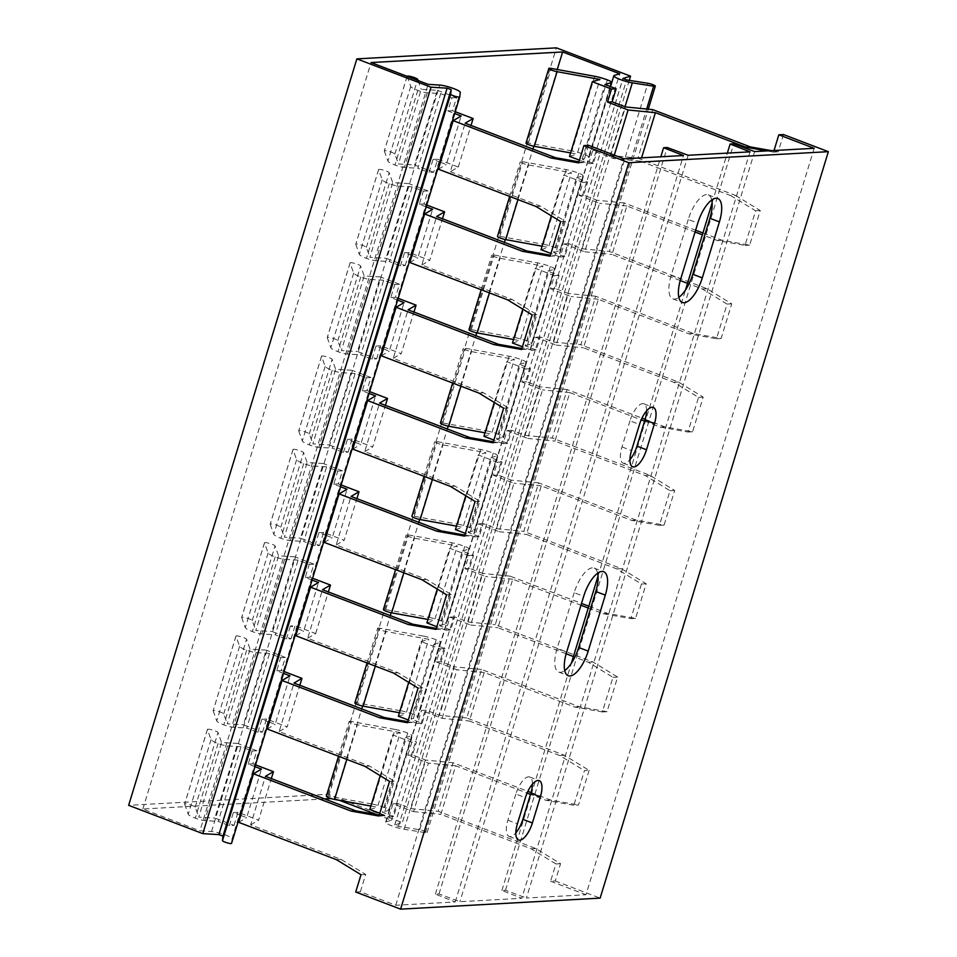 <?xml version="1.0" encoding="UTF-8"?>
<svg xmlns="http://www.w3.org/2000/svg" width="957" height="957" viewBox="0 0 957 957"><rect width="100%" height="100%" fill="white"/><g stroke="black" fill="none" stroke-linecap="round" stroke-linejoin="round"><path stroke-width="0.72" stroke-dasharray="4.79 3.59" d="M783.484 134.542L778.185 151.852L771.45 150.656M594.74 76.297L571.915 150.943A13.231 2.093 -163 0 1 584.548 154.555A7.907 1.256 -163 0 1 588.782 157.044A7.907 1.256 -163 0 1 588.495 157.259L582.167 159.161L593.328 163.432L597.324 150.369L610.626 155.441L637.9 158.156L652.734 109.636M637.9 158.156L735.562 195.443L730.909 195.695L755.587 210.791L745.001 245.423L717.212 240.482L702.366 234.812M702.917 232.994L721.877 240.231L749.666 245.159L760.253 210.54L735.562 195.443M645.15 419.322L664.816 426.834L692.605 431.774L703.192 397.143L678.513 382.046L580.851 344.759L595.685 296.239L693.346 333.526L721.135 338.467L731.722 303.836L707.044 288.739L609.382 251.452L624.215 202.944L695.631 230.206M588.818 606.212L607.767 613.449L635.556 618.378L646.142 583.758L621.464 568.661L523.802 531.374L538.635 482.854L636.297 520.141L664.086 525.082L674.673 490.451L649.982 475.354L552.321 438.067L567.154 389.547L641.98 418.113M589.093 770.361L578.507 804.993L573.841 805.256L584.428 770.624L589.093 770.361L564.403 755.264L466.741 717.977L481.574 669.469L579.236 706.745L607.025 711.685L617.612 677.066L592.933 661.969L495.271 624.682L510.105 576.162L581.521 603.424M531.051 792.552L550.718 800.052L578.507 804.993M560.563 863.669L555.909 863.932L550.61 881.241L555.275 880.978L560.563 863.669L535.884 848.572L438.222 811.285L453.056 762.765L527.881 791.331M555.275 880.978L600.135 898.121M774.022 150.524L773.531 152.115L778.185 151.852M773.531 152.115L766.796 150.919M573.841 805.256L546.064 800.315L530.501 794.37M564.403 755.264L559.749 755.528L584.428 770.624M559.749 755.528L469.397 721.028L484.23 672.508L574.583 707.008L602.372 711.948L612.958 677.317L588.28 662.22L573.422 656.55M566.149 653.775L497.915 627.72L512.749 579.2L580.959 605.243M588.256 608.03L603.113 613.7L630.902 618.641L641.489 584.009L616.798 568.913L526.446 534.413L541.279 485.905L631.632 520.393L659.421 525.333L670.008 490.702L645.329 475.617L554.976 441.117L569.81 392.597L641.19 419.848M644.599 421.152L660.163 427.097L687.951 432.026L698.538 397.406L673.86 382.31L583.495 347.81L598.328 299.29L688.693 333.79L716.482 338.73L727.069 304.099L702.378 289.002L687.521 283.332M680.248 280.557L612.025 254.502L626.859 205.982L695.069 232.025M730.909 195.695L640.556 161.195L641.573 157.845M814.18 148.299L585.971 894.735L526.434 898.025L754.642 151.589M550.61 881.241L585.971 894.735M555.909 863.932L531.231 848.835L440.866 814.335L455.699 765.815L527.092 793.066M550.718 800.052L546.064 800.315M466.741 717.977L439.466 715.274L426.164 710.19L421.511 710.453L442.11 718.312L469.397 721.028M393.65 816.56L382.489 812.302L405.313 737.656L416.474 741.914L412.479 754.977L425.769 760.061L410.936 808.581L397.645 803.497L393.65 816.56L388.997 816.823L379.785 813.306M426.164 710.19L422.181 723.253L411.02 718.994L433.832 644.348L444.993 648.619L440.998 661.682L454.3 666.754L439.466 715.274M450.699 629.957L439.538 625.687L462.363 551.053L473.524 555.311L469.528 568.374L482.818 573.446L467.985 621.966L454.695 616.894L450.699 629.957L446.046 630.208L450.041 617.145L470.641 625.017L485.474 576.497L464.875 568.625L468.87 555.562L449.718 548.253L457.302 545.968L414.453 538.205A5.539 0.873 17 0 1 408.89 536.59A5.539 0.873 17 0 1 406.199 534.939A5.539 0.873 17 0 1 408.531 534.927L452.111 542.822A13.231 2.093 -163 0 1 464.743 546.435A7.907 1.256 -163 0 1 468.978 548.923A7.907 1.256 -163 0 1 468.691 549.139L445.866 623.785L439.538 625.687M479.23 536.65L468.069 532.391L490.893 457.745L502.054 462.004L498.059 475.067L511.349 480.139L496.516 528.659L483.225 523.587L479.23 536.65L474.576 536.901L478.56 523.838L499.159 531.709L513.993 483.189L493.393 475.318L497.389 462.267L478.249 454.946L485.821 452.661L442.971 444.897A5.539 0.873 17 0 1 437.409 443.282A5.539 0.873 17 0 1 434.729 441.644A5.539 0.873 17 0 1 437.062 441.62L480.629 449.515A13.231 2.093 -163 0 1 493.262 453.128A7.907 1.256 -163 0 1 497.496 455.616A7.907 1.256 -163 0 1 497.209 455.831L474.397 530.477L468.069 532.391M507.748 443.342L496.599 439.084L519.412 364.438L530.573 368.696L526.577 381.759L539.88 386.843L525.046 435.351L511.744 430.279L507.748 443.342L503.095 443.605L507.09 430.542L527.69 438.402L542.523 389.882L521.924 382.022L525.919 368.959L506.767 361.65L514.352 359.353L471.502 351.59A5.539 0.873 17 0 1 465.939 349.975A5.539 0.873 17 0 1 463.248 348.336A5.539 0.873 17 0 1 465.58 348.312L509.16 356.219A13.231 2.093 -163 0 1 521.792 359.82A7.907 1.256 -163 0 1 526.027 362.32A7.907 1.256 -163 0 1 525.74 362.536L502.915 437.17L496.599 439.084M536.279 350.035L525.118 345.776L547.942 271.13L559.103 275.389L555.108 288.452L568.398 293.536L553.565 342.056L540.274 336.972L536.279 350.035L531.625 350.298L535.621 337.235L556.22 345.094L571.054 296.574L550.454 288.715L554.45 275.652L535.298 268.343L542.882 266.058L500.021 258.282A5.539 0.873 17 0 1 494.47 256.667A5.539 0.873 17 0 1 491.778 255.029A5.539 0.873 17 0 1 494.111 255.005L537.69 262.912A13.231 2.093 -163 0 1 550.323 266.513A7.907 1.256 -163 0 1 554.558 269.013A7.907 1.256 -163 0 1 554.27 269.228L531.446 343.874L525.118 345.776M564.809 256.727L553.648 252.469L576.461 177.823L587.622 182.093L583.638 195.156L596.929 200.228L582.095 248.748L568.805 243.664L564.809 256.727L560.156 256.99L564.14 243.927L584.739 251.787L599.572 203.279L578.973 195.407L582.969 182.344L563.829 175.035L571.401 172.75L528.551 164.975A5.539 0.873 17 0 1 522.989 163.36A5.539 0.873 17 0 1 520.309 161.721A5.539 0.873 17 0 1 522.642 161.709L566.209 169.604A13.231 2.093 -163 0 1 578.841 173.217A7.907 1.256 -163 0 1 583.076 175.705A7.907 1.256 -163 0 1 582.789 175.921L559.977 250.567L553.648 252.469M610.626 155.441L625.459 106.921M582.167 159.161L604.991 84.527M328.658 796.176L351.482 721.53L395.062 729.437L372.237 804.083L328.658 796.176A5.539 0.873 17 0 0 326.325 796.2M370.909 806.045L377.429 807.218L400.253 732.583L392.669 734.868L411.809 742.177L416.474 741.914M369.845 809.514L377.429 807.218M372.237 804.083A13.231 2.093 -163 0 1 384.87 807.684A7.907 1.256 -163 0 1 389.104 810.184A7.907 1.256 -163 0 1 388.817 810.4L382.489 812.302M357.188 702.869L380.001 628.235L423.58 636.13L400.756 710.776L357.188 702.869A5.539 0.873 17 0 0 354.856 702.893M452.111 542.822L429.286 617.468L385.707 609.573A5.539 0.873 17 0 0 383.374 609.585M480.629 449.515L457.817 524.161L414.237 516.266A5.539 0.873 17 0 0 411.905 516.278M509.16 356.219L486.335 430.853L442.768 422.958A5.539 0.873 17 0 0 440.435 422.982M537.69 262.912L514.866 337.558L471.287 329.651A5.539 0.873 17 0 0 468.954 329.675M566.209 169.604L543.397 244.25L499.817 236.343A5.539 0.873 17 0 0 497.484 236.367M571.915 150.943L528.348 143.048A5.539 0.873 17 0 0 526.003 143.06M351.482 721.53A5.539 0.873 17 0 0 349.149 721.554A5.539 0.873 17 0 0 351.841 723.193A5.539 0.873 17 0 0 357.392 724.808L400.253 732.583M380.001 628.235A5.539 0.873 17 0 0 377.668 628.247A5.539 0.873 17 0 0 380.36 629.885A5.539 0.873 17 0 0 385.922 631.5L428.772 639.276L421.188 641.561L408.711 682.377M399.428 712.738L405.947 713.922L428.772 639.276M427.958 619.43L434.478 620.614L457.302 545.968M456.489 526.123L463.009 527.307L485.821 452.661M485.008 432.815L491.527 434L514.352 359.353M513.538 339.52L520.058 340.704L542.882 266.058M542.069 246.212L548.588 247.396L571.401 172.75M570.587 152.905L577.107 154.089L599.931 79.443M395.062 729.437A13.231 2.093 -163 0 1 407.694 733.038A7.907 1.256 -163 0 1 411.917 735.538A7.907 1.256 -163 0 1 411.63 735.754L388.817 810.4M405.313 737.656L411.63 735.754M543.397 244.25A13.231 2.093 -163 0 1 556.029 247.851A7.907 1.256 -163 0 1 560.264 250.351A7.907 1.256 -163 0 1 559.977 250.567M514.866 337.558A13.231 2.093 -163 0 1 527.498 341.159A7.907 1.256 -163 0 1 531.733 343.659A7.907 1.256 -163 0 1 531.446 343.874M486.335 430.853A13.231 2.093 -163 0 1 498.968 434.466A7.907 1.256 -163 0 1 503.203 436.966A7.907 1.256 -163 0 1 502.915 437.17M457.817 524.161A13.231 2.093 -163 0 1 470.449 527.774A7.907 1.256 -163 0 1 474.684 530.262A7.907 1.256 -163 0 1 474.397 530.477M429.286 617.468A13.231 2.093 -163 0 1 441.919 621.081A7.907 1.256 -163 0 1 446.153 623.569A7.907 1.256 -163 0 1 445.866 623.785M423.58 636.13A13.231 2.093 -163 0 1 436.213 639.743A7.907 1.256 -163 0 1 440.447 642.231A7.907 1.256 -163 0 1 440.16 642.446L417.336 717.092L411.02 718.994M400.756 710.776A13.231 2.093 -163 0 1 413.388 714.377A7.907 1.256 -163 0 1 417.623 716.877A7.907 1.256 -163 0 1 417.336 717.092M569.535 156.374L577.107 154.089M593.328 163.432L588.675 163.683L579.463 160.166M380.192 775.684L392.669 734.868M398.375 716.207L405.947 713.922M426.894 622.899L434.478 620.614M437.241 589.069L449.718 548.253M455.424 529.592L463.009 527.307M465.772 495.762L478.249 454.946M483.955 436.284L491.527 434M494.291 402.466L506.767 361.65M512.473 342.989L520.058 340.704M522.821 309.159L535.298 268.343M541.004 249.681L548.588 247.396M551.352 215.851L563.829 175.035M388.997 816.823L392.992 803.76L413.58 811.62L428.413 763.1L407.826 755.24L411.809 742.177M422.181 723.253L417.515 723.516L421.511 710.453M417.515 723.516L408.316 719.999M442.11 718.312L456.944 669.792L436.344 661.933L440.34 648.87L421.188 641.561M446.046 630.208L436.835 626.691M474.576 536.901L465.365 533.384M503.095 443.605L493.884 440.088M531.625 350.298L522.414 346.781M560.156 256.99L550.945 253.473M588.675 163.683L592.67 150.62L613.27 158.491L614.298 155.142M397.645 803.497L392.992 803.76M413.58 811.62L440.866 814.335M535.884 848.572L531.231 848.835M410.936 808.581L438.222 811.285M455.699 765.815L428.413 763.1M484.23 672.508L456.944 669.792M470.641 625.017L497.915 627.72M512.749 579.2L485.474 576.497M499.159 531.709L526.446 534.413M541.279 485.905L513.993 483.189M527.69 438.402L554.976 441.117M569.81 392.597L542.523 389.882M556.22 345.094L583.495 347.81M598.328 299.29L571.054 296.574M584.739 251.787L612.025 254.502M626.859 205.982L599.572 203.279M640.556 161.195L613.27 158.491M412.479 754.977L407.826 755.24M453.056 762.765L425.769 760.061M481.574 669.469L454.3 666.754M510.105 576.162L482.818 573.446M467.985 621.966L495.271 624.682M538.635 482.854L511.349 480.139M496.516 528.659L523.802 531.374M567.154 389.547L539.88 386.843M525.046 435.351L552.321 438.067M595.685 296.239L568.398 293.536M553.565 342.056L580.851 344.759M624.215 202.944L596.929 200.228M582.095 248.748L609.382 251.452M440.998 661.682L436.344 661.933M579.236 706.745L574.583 707.008M444.993 648.619L440.34 648.87M433.832 644.348L440.16 642.446M462.363 551.053L468.691 549.139M490.893 457.745L497.209 455.831M519.412 364.438L525.74 362.536M547.942 271.13L554.27 269.228M576.461 177.823L582.789 175.921M454.695 616.894L450.041 617.145M592.933 661.969L588.28 662.22M617.612 677.066L612.958 677.317M602.372 711.948L607.025 711.685M473.524 555.311L468.87 555.562M469.528 568.374L464.875 568.625M607.767 613.449L603.113 613.7M630.902 618.641L635.556 618.378M646.142 583.758L641.489 584.009M621.464 568.661L616.798 568.913M483.225 523.587L478.56 523.838M502.054 462.004L497.389 462.267M498.059 475.067L493.393 475.318M636.297 520.141L631.632 520.393M659.421 525.333L664.086 525.082M674.673 490.451L670.008 490.702M649.982 475.354L645.329 475.617M511.744 430.279L507.09 430.542M530.573 368.696L525.919 368.959M526.577 381.759L521.924 382.022M664.816 426.834L660.163 427.097M687.951 432.026L692.605 431.774M703.192 397.143L698.538 397.406M678.513 382.046L673.86 382.31M540.274 336.972L535.621 337.235M559.103 275.389L554.45 275.652M555.108 288.452L550.454 288.715M693.346 333.526L688.693 333.79M716.482 338.73L721.135 338.467M731.722 303.836L727.069 304.099M707.044 288.739L702.378 289.002M568.805 243.664L564.14 243.927M587.622 182.093L582.969 182.344M583.638 195.156L578.973 195.407M721.877 240.231L717.212 240.482M745.001 245.423L749.666 245.159M760.253 210.54L755.587 210.791M597.324 150.369L592.67 150.62M355.717 892.02L360.37 891.757L395.731 905.262L455.257 901.961L435.387 894.149L439 893.946L459.91 901.709L521.78 898.288L501.899 890.477L505.511 890.273L526.434 898.025M455.257 901.961L683.465 155.524M395.731 905.262L623.94 158.814M749.989 151.852L521.78 898.288M688.131 155.273L459.91 901.709M532.439 784.154A17.788 6.95 110.9 0 0 529.711 777.012A17.788 6.95 110.9 0 0 515.883 794.047L525.405 797.683M515.883 794.047L507.892 820.173A17.788 6.95 110.9 0 0 509.04 836.37A17.788 6.95 110.9 0 0 515.823 832.865M597.635 573.231A25.695 10.037 110.9 0 0 594.141 568.087A25.695 10.037 110.9 0 0 574.176 592.694L583.686 596.319M574.176 592.694L557.058 648.679A25.695 10.037 110.9 0 0 558.709 672.077A25.695 10.037 110.9 0 0 564.726 670.57M646.549 410.936A17.788 6.95 110.9 0 0 643.81 403.794A17.788 6.95 110.9 0 0 629.993 420.829L639.503 424.453M629.993 420.829L622.002 446.955A17.788 6.95 110.9 0 0 623.139 463.152A17.788 6.95 110.9 0 0 629.933 459.647M711.745 200.013A25.695 10.037 110.9 0 0 708.252 194.869A25.695 10.037 110.9 0 0 688.274 219.464L697.797 223.101M688.274 219.464L671.168 275.449A25.695 10.037 110.9 0 0 672.807 298.859A25.695 10.037 110.9 0 0 678.836 297.352M505.511 890.273L733.72 143.837M501.899 890.477L571.389 663.201M598.029 576.054L685.499 289.971M712.14 202.836L727.344 153.096M435.387 894.149L660.82 156.781M439 893.946L667.208 147.51M588.579 145.32L583.292 162.63L578.949 161.865M407.12 76.333A5.539 0.873 -163 0 0 407.132 76.369L410.732 86.477A13.231 2.093 17 0 0 417.802 90.389A7.907 1.256 17 0 0 427.241 92.793L440.698 93.607L417.874 168.253L429.035 172.511L433.688 172.26L437.684 159.197L458.283 167.056L450.316 171.722L465.15 123.202M450.316 171.722L540.669 206.222L565.348 221.306L554.761 255.938L550.419 255.172M521.9 348.48L526.242 349.245L536.829 314.614L512.139 299.517L421.786 265.029L436.619 216.509M493.369 441.775L497.712 442.553L508.299 407.921L483.62 392.825L393.255 358.325L408.089 309.805M464.839 535.083L469.181 535.86L479.768 501.229L455.089 486.132L364.737 451.632L379.57 403.112M436.32 628.39L440.663 629.156L451.249 594.536L426.559 579.44L336.206 544.94L351.04 496.42M407.79 721.698L412.132 722.463L422.719 687.832L398.04 672.747L307.675 638.247L322.509 589.727M379.271 814.993L383.601 815.771L394.2 781.139L369.51 766.043L279.157 731.543L293.99 683.035M360.37 891.757L365.67 874.447L340.991 859.35L250.626 824.85L265.46 776.33M578.638 162.893L583.292 162.63M407.479 722.726L412.132 722.463M422.719 687.832L418.065 688.095M393.387 672.998L398.04 672.747M307.675 638.247L315.654 633.582L295.055 625.722L290.402 625.974L297.22 628.582M297.83 628.809L303.692 631.046L318.525 582.538M295.725 635.711L303.692 631.046M255.005 766.677L248.174 764.069L252.17 751.006L241.008 746.747L218.196 821.393L229.357 825.652L234.01 825.389L214.858 818.079L237.683 743.433L221.557 742.465L198.733 817.111L214.858 818.079M234.01 825.389L238.006 812.326L258.605 820.197L271.321 778.567M252.17 751.006L256.823 750.743L252.839 763.806L255.555 764.846M256.823 750.743L237.683 743.433M283.523 673.369L276.705 670.761L280.7 657.698L269.539 653.44L246.715 728.086L257.876 732.344L262.529 732.081L243.389 724.772L266.213 650.126L250.088 649.157L227.264 723.803L243.389 724.772M262.529 732.081L266.525 719.018L287.124 726.889L299.852 685.272M280.7 657.698L285.353 657.447L281.358 670.51L284.085 671.539M285.353 657.447L266.213 650.126M312.054 580.062L305.235 577.454L309.231 564.391L298.07 560.132L275.245 634.778L286.406 639.037L291.06 638.786L271.908 631.476L294.732 556.83L278.607 555.85L255.782 630.496L271.908 631.476M291.06 638.786L295.055 625.722M315.654 633.582L328.371 591.964M309.231 564.391L313.884 564.14L309.889 577.203L312.604 578.243M313.884 564.14L294.732 556.83M340.572 486.754L333.754 484.146L337.749 471.095L326.588 466.825L303.764 541.471L314.925 545.729L319.59 545.478L300.438 538.169L323.263 463.523L307.137 462.542L284.313 537.188L300.438 538.169M319.59 545.478L323.586 532.415L344.173 540.274L356.901 498.657M337.749 471.095L342.403 470.832L338.419 483.895L341.135 484.936M342.403 470.832L323.263 463.523M369.103 393.447L362.284 390.851L366.28 377.788L355.119 373.529L332.294 448.163L343.455 452.434L348.109 452.171L328.969 444.861L351.781 370.215L335.656 369.246L312.843 443.881L328.969 444.861M348.109 452.171L352.104 439.107L372.704 446.967L385.432 405.349M366.28 377.788L370.933 377.525L366.938 390.588L369.665 391.628M370.933 377.525L351.781 370.215M397.633 300.151L390.815 297.543L394.798 284.48L383.637 280.222L360.825 354.868L371.986 359.126L376.639 358.863L357.487 351.554L380.312 276.908L364.186 275.939L341.362 350.585L357.487 351.554M376.639 358.863L380.635 345.8L401.234 353.671L413.95 312.054M394.798 284.48L399.464 284.217L395.468 297.28L398.184 298.321M399.464 284.217L380.312 276.908M426.152 206.844L419.333 204.236L423.329 191.173L412.168 186.914L389.343 261.56L400.505 265.819L405.17 265.556L386.018 258.246L408.842 183.6L392.717 182.631L369.892 257.277L386.018 258.246M405.17 265.556L409.153 252.492L429.753 260.364L442.481 218.746M423.329 191.173L427.982 190.922L423.987 203.985L426.714 205.013M427.982 190.922L408.842 183.6M433.688 172.26L414.548 164.951L437.361 90.305L421.236 89.324L398.423 163.97L414.548 164.951M458.283 167.056L471.011 125.439M437.361 90.305L456.513 97.614L452.517 110.677L455.245 111.718M241.008 746.747L227.563 745.934A7.907 1.256 17 0 1 218.112 743.529A13.231 2.093 17 0 1 211.042 739.605L207.442 729.497L184.629 804.143A5.539 0.873 -163 0 1 184.617 804.036A5.539 0.873 -163 0 1 189.857 804.717A5.539 0.873 -163 0 1 195.192 807.158L198.733 817.111M184.629 804.143L188.23 814.251A13.231 2.093 17 0 0 195.288 818.163A7.907 1.256 17 0 0 204.738 820.568L218.196 821.393M207.442 729.497A5.539 0.873 -163 0 1 207.442 729.39A5.539 0.873 -163 0 1 212.681 730.083A5.539 0.873 -163 0 1 218.017 732.512L221.557 742.465M269.539 653.44L256.081 652.626A7.907 1.256 17 0 1 246.643 650.222A13.231 2.093 17 0 1 239.573 646.31L235.972 636.19L213.148 710.836A5.539 0.873 -163 0 1 213.148 710.728A5.539 0.873 -163 0 1 218.375 711.422A5.539 0.873 -163 0 1 223.723 713.862L227.264 723.803M235.972 636.19A5.539 0.873 -163 0 1 235.96 636.082A5.539 0.873 -163 0 1 241.2 636.776A5.539 0.873 -163 0 1 246.547 639.216L250.088 649.157M298.07 560.132L284.612 559.319A7.907 1.256 17 0 1 275.161 556.914A13.231 2.093 17 0 1 268.104 553.002L264.503 542.894L241.678 617.528A5.539 0.873 -163 0 1 241.666 617.421A5.539 0.873 -163 0 1 246.906 618.114A5.539 0.873 -163 0 1 252.241 620.555L255.782 630.496M264.503 542.894A5.539 0.873 -163 0 1 264.491 542.775A5.539 0.873 -163 0 1 269.73 543.468A5.539 0.873 -163 0 1 275.066 545.909L278.607 555.85M326.588 466.825L313.13 466.011A7.907 1.256 17 0 1 303.692 463.607A13.231 2.093 17 0 1 296.622 459.695L293.021 449.587L270.197 524.233A5.539 0.873 -163 0 1 270.197 524.125A5.539 0.873 -163 0 1 275.437 524.807A5.539 0.873 -163 0 1 280.772 527.247L284.313 537.188M293.021 449.587A5.539 0.873 -163 0 1 293.021 449.479A5.539 0.873 -163 0 1 298.249 450.161A5.539 0.873 -163 0 1 303.596 452.601L307.137 462.542M355.119 373.529L341.661 372.704A7.907 1.256 17 0 1 332.223 370.299A13.231 2.093 17 0 1 325.153 366.387L321.552 356.279L298.728 430.925A5.539 0.873 -163 0 1 298.728 430.817A5.539 0.873 -163 0 1 303.955 431.499A5.539 0.873 -163 0 1 309.302 433.94L312.843 443.881M321.552 356.279A5.539 0.873 -163 0 1 321.54 356.171A5.539 0.873 -163 0 1 326.78 356.853A5.539 0.873 -163 0 1 332.115 359.294L335.656 369.246M383.637 280.222L370.192 279.408A7.907 1.256 17 0 1 360.741 277.004A13.231 2.093 17 0 1 353.671 273.08L350.071 262.972L327.258 337.618A5.539 0.873 -163 0 1 327.246 337.51A5.539 0.873 -163 0 1 332.486 338.192A5.539 0.873 -163 0 1 337.821 340.632L341.362 350.585M350.071 262.972A5.539 0.873 -163 0 1 350.071 262.864A5.539 0.873 -163 0 1 355.31 263.558A5.539 0.873 -163 0 1 360.645 265.998L364.186 275.939M412.168 186.914L398.71 186.101A7.907 1.256 17 0 1 389.272 183.696A13.231 2.093 17 0 1 382.202 179.784L378.601 169.664L355.777 244.31A5.539 0.873 -163 0 1 355.777 244.202A5.539 0.873 -163 0 1 361.016 244.896A5.539 0.873 -163 0 1 366.352 247.337L369.892 257.277M378.601 169.664A5.539 0.873 -163 0 1 378.601 169.556A5.539 0.873 -163 0 1 383.829 170.25A5.539 0.873 -163 0 1 389.176 172.691L392.717 182.631M407.132 76.369L384.307 151.003A5.539 0.873 -163 0 1 384.295 150.895A5.539 0.873 -163 0 1 389.535 151.589A5.539 0.873 -163 0 1 394.882 154.029L398.423 163.97M418.101 80.52L421.236 89.324M213.148 710.836L216.749 720.944A13.231 2.093 17 0 0 223.818 724.868A7.907 1.256 17 0 0 233.257 727.272L246.715 728.086M241.678 617.528L245.279 627.648A13.231 2.093 17 0 0 252.349 631.56A7.907 1.256 17 0 0 261.787 633.965L275.245 634.778M270.197 524.233L273.798 534.341A13.231 2.093 17 0 0 280.868 538.253A7.907 1.256 17 0 0 290.318 540.657L303.764 541.471M298.728 430.925L302.328 441.033A13.231 2.093 17 0 0 309.398 444.945A7.907 1.256 17 0 0 318.837 447.35L332.294 448.163M327.258 337.618L330.859 347.726A13.231 2.093 17 0 0 337.929 351.65A7.907 1.256 17 0 0 347.367 354.042L360.825 354.868M355.777 244.31L359.377 254.418A13.231 2.093 17 0 0 366.447 258.342A7.907 1.256 17 0 0 375.898 260.747L389.343 261.56M384.307 151.003L387.908 161.123A13.231 2.093 17 0 0 394.978 165.035A7.907 1.256 17 0 0 404.416 167.439L417.874 168.253M276.705 670.761L281.358 670.51M229.357 825.652L233.341 812.589L240.171 815.185M240.781 815.424L246.643 817.661L261.476 769.141M257.876 732.344L261.871 719.281L268.69 721.889M269.3 722.116L275.161 724.353L289.995 675.833M286.406 639.037L290.402 625.974M314.925 545.729L318.92 532.666L325.739 535.274M326.361 535.513L332.223 537.75L347.056 489.23M343.455 452.434L347.451 439.371L354.269 441.967M354.88 442.206L360.741 444.443L375.575 395.923M371.986 359.126L375.981 346.063L382.8 348.659M383.41 348.898L389.272 351.135L404.105 302.615M400.505 265.819L404.5 252.756L411.319 255.363M411.929 255.591L417.802 257.828L432.636 209.308M429.035 172.511L433.031 159.448L439.849 162.056M440.698 93.607L451.86 97.865L447.864 110.928L454.683 113.536M440.459 162.283L446.321 164.532L461.154 116.012M233.341 812.589L238.006 812.326M238.664 822.326L246.643 817.661M336.326 859.613L340.991 859.35M250.626 824.85L258.605 820.197M267.194 729.019L275.161 724.353M324.244 542.404L332.223 537.75M352.774 449.108L360.741 444.443M381.305 355.801L389.272 351.135M409.823 262.493L417.802 257.828M438.354 169.186L446.321 164.532M248.174 764.069L252.839 763.806M279.157 731.543L287.124 726.889M336.206 544.94L344.173 540.274M364.737 451.632L372.704 446.967M393.255 358.325L401.234 353.671M421.786 265.029L429.753 260.364M261.871 719.281L266.525 719.018M364.856 766.306L369.51 766.043M456.513 97.614L451.86 97.865M452.517 110.677L447.864 110.928M433.031 159.448L437.684 159.197M536.016 206.473L540.669 206.222M565.348 221.306L560.694 221.569M550.108 256.201L554.761 255.938M419.333 204.236L423.987 203.985M404.5 252.756L409.153 252.492M507.485 299.78L512.139 299.517M536.829 314.614L532.164 314.877M521.577 349.508L526.242 349.245M390.815 297.543L395.468 297.28M375.981 346.063L380.635 345.8M478.955 393.088L483.62 392.825M508.299 407.921L503.645 408.184M493.058 442.804L497.712 442.553M362.284 390.851L366.938 390.588M347.451 439.371L352.104 439.107M450.436 486.383L455.089 486.132M479.768 501.229L475.115 501.48M464.528 536.111L469.181 535.86M333.754 484.146L338.419 483.895M318.92 532.666L323.586 532.415M421.905 579.691L426.559 579.44M451.249 594.536L446.596 594.787M436.009 629.419L440.663 629.156M305.235 577.454L309.889 577.203M394.2 781.139L389.535 781.402M378.948 816.034L383.601 815.771M365.67 874.447L361.016 874.71M376.663 814.539L391.521 820.209L386.066 821.848A11.855 1.878 17 0 0 385.635 822.171A11.855 1.878 17 0 0 391.844 825.855A11.855 1.878 17 0 0 404.117 829.276L425.422 832.65A4.737 0.754 17 0 0 427.109 832.578A4.737 0.754 17 0 0 424.621 831.107A4.737 0.754 17 0 0 419.716 829.731L398.411 826.37L394.715 824.946L402.347 822.601L328.203 794.286L128.645 805.327M231.546 843.368L232.061 838.799A11.855 1.878 17 0 0 224.321 834.6A11.855 1.878 17 0 0 211.533 831.501L199.941 830.796L428.15 84.36M324.674 798.939L142.844 809L199.941 830.796M339.496 800.351L334.412 798.401L331.146 798.581M328.203 794.286L556.412 47.85M629.287 80.352L402.347 822.601M391.521 820.209L619.729 73.773M334.412 798.401L361.77 708.91M362.643 706.063L390.3 615.602M391.162 612.755L418.819 522.295M419.692 519.448L447.35 428.999M448.223 426.14L475.88 335.692M476.742 332.845L504.399 242.384M505.272 239.537L532.929 149.077M533.803 146.23L557.261 69.502M142.844 809L371.053 62.552M385.707 609.573L408.531 534.927M414.237 516.266L437.062 441.62M442.768 422.958L465.58 348.312M471.287 329.651L494.111 255.005M499.817 236.343L522.642 161.709M528.348 143.048L551.16 68.402M346.817 759.415L357.392 724.808M375.335 666.108L385.922 631.5M403.866 572.8L414.453 538.205M432.397 479.505L442.971 444.897M460.915 386.197L471.502 351.59M489.446 292.89L500.021 258.282M517.976 199.582L528.551 164.975M607.372 79.909L584.548 154.555M578.841 173.217L556.029 247.851M550.323 266.513L527.498 341.159M521.792 359.82L498.968 434.466M493.262 453.128L470.449 527.774M464.743 546.435L441.919 621.081M436.213 639.743L413.388 714.377M407.694 733.038L384.87 807.684M610.135 86.489L588.495 157.259M195.192 807.158L218.017 732.512M223.723 713.862L246.547 639.216M252.241 620.555L275.066 545.909M280.772 527.247L303.596 452.601M309.302 433.94L332.115 359.294M337.821 340.632L360.645 265.998M366.352 247.337L389.176 172.691M394.882 154.029L417.695 79.383M211.042 739.605L188.23 814.251M239.573 646.31L216.749 720.944M268.104 553.002L245.279 627.648M296.622 459.695L273.798 534.341M325.153 366.387L302.328 441.033M353.671 273.08L330.859 347.726M382.202 179.784L359.377 254.418M410.732 86.477L387.908 161.123M417.802 90.389L394.978 165.035M389.272 183.696L366.447 258.342M360.741 277.004L337.929 351.65M332.223 370.299L309.398 444.945M303.692 463.607L280.868 538.253M275.161 556.914L252.349 631.56M246.643 650.222L223.818 724.868M218.112 743.529L195.288 818.163M227.563 745.934L204.738 820.568M256.081 652.626L233.257 727.272M284.612 559.319L261.787 633.965M313.13 466.011L290.318 540.657M341.661 372.704L318.837 447.35M370.192 279.408L347.367 354.042M398.71 186.101L375.898 260.747M427.241 92.793L404.416 167.439M507.892 820.173L517.414 823.81M557.058 648.679L566.58 652.303M622.002 446.955L631.524 450.58M671.168 275.449L680.678 279.085M394.798 824.874L622.959 78.606M398.411 826.37L626.62 79.921M419.716 829.731L647.925 83.295M425.422 832.65L646.657 109.026M404.117 829.276L625.017 106.753M386.066 821.848L614.274 75.412M211.533 831.501L439.742 85.065M232.061 838.799L460.269 92.351M338.539 756.257L349.149 721.554M367.057 662.95L377.668 628.247M395.588 569.642L406.199 534.939M424.118 476.335L434.729 441.644M452.637 383.039L463.248 348.336M481.168 289.732L491.778 255.029M509.698 196.424L520.309 161.721M610.339 86.561L588.782 157.044M583.076 175.705L560.264 250.351M554.558 269.013L531.733 343.659M526.027 362.32L503.203 436.966M497.496 455.616L474.684 530.262M468.978 548.923L446.153 623.569M440.447 642.231L417.623 716.877M411.917 735.538L389.104 810.184M207.442 729.39L184.617 804.036M235.96 636.082L213.148 710.728M264.491 542.775L241.666 617.421M293.021 449.479L270.197 524.125M321.54 356.171L298.728 430.817M350.071 262.864L327.246 337.51M378.601 169.556L355.777 244.202M407.096 76.321L384.295 150.895M529.711 777.012L539.234 780.649M509.04 836.37L518.55 840.007M594.141 568.087L603.664 571.724M558.709 672.077L568.219 675.714M643.81 403.794L653.332 407.431M623.139 463.152L632.661 466.789M708.252 194.869L717.774 198.506M672.807 298.859L682.329 302.496M394.715 824.946L622.923 78.498M427.109 832.578L648.26 109.194M385.635 822.171L610.518 86.632"/><path stroke-width="1.44" d="M828.355 151.673L628.797 162.714L583.926 145.584L588.579 145.32L623.94 158.814L683.465 155.524L663.596 147.713L667.208 147.51L688.131 155.273L749.989 151.852L730.119 144.029L733.72 143.837L754.642 151.589L814.18 148.299L778.819 134.805L783.484 134.542L828.355 151.673L600.135 898.121L400.588 909.15L628.797 162.714M532.379 822.972A17.788 6.95 -69.1 0 1 518.55 840.007A17.788 6.95 -69.1 0 1 517.414 823.81L525.405 797.683A17.788 6.95 -69.1 0 1 539.234 780.649A17.788 6.95 -69.1 0 1 540.37 796.846L532.379 822.972L522.857 819.348L530.848 793.221A17.788 6.95 110.9 0 0 532.439 784.154M702.294 277.889A25.695 10.037 -69.1 0 1 682.329 302.496A25.695 10.037 -69.1 0 1 680.678 279.085L697.797 223.101A25.695 10.037 -69.1 0 1 717.774 198.506A25.695 10.037 -69.1 0 1 719.413 221.904L702.294 277.889L692.784 274.252L709.903 218.28A25.695 10.037 110.9 0 0 711.745 200.013M646.489 449.754A17.788 6.95 -69.1 0 1 632.661 466.789A17.788 6.95 -69.1 0 1 631.524 450.58L639.503 424.453A17.788 6.95 -69.1 0 1 653.332 407.431A17.788 6.95 -69.1 0 1 654.468 423.628L646.489 449.754L636.967 446.118L644.958 419.991A17.788 6.95 110.9 0 0 646.549 410.936M588.196 651.107A25.695 10.037 -69.1 0 1 568.219 675.714A25.695 10.037 -69.1 0 1 566.58 652.303L583.686 596.319A25.695 10.037 -69.1 0 1 603.664 571.724A25.695 10.037 -69.1 0 1 605.314 595.122L588.196 651.107L578.674 647.482L595.792 591.498A25.695 10.037 110.9 0 0 597.635 573.231M570.587 152.905L534.257 146.313A5.539 0.873 17 0 1 528.695 144.698A5.539 0.873 17 0 1 526.003 143.06L548.828 68.414A5.539 0.873 17 0 1 551.16 68.402L594.74 76.297A13.231 2.093 -163 0 1 607.372 79.909A7.907 1.256 -163 0 1 611.607 82.398A7.907 1.256 -163 0 1 611.32 82.613L604.991 84.527L616.152 88.786L612.157 101.849L625.459 106.921L652.734 109.636L750.396 146.923L771.45 150.656M695.631 230.206L702.917 232.994M641.98 418.113L645.15 419.322M581.521 603.424L588.818 606.212M527.881 791.331L531.051 792.552M774.022 150.524L778.819 134.805M766.796 150.919L745.742 147.175L750.396 146.923M573.422 656.55L566.149 653.775M580.959 605.243L588.256 608.03M641.19 419.848L644.599 421.152M687.521 283.332L680.248 280.557M695.069 232.025L702.366 234.812M641.573 157.845L655.389 112.675L745.742 147.175M527.092 793.066L530.501 794.37M338.539 756.257L326.325 796.2A5.539 0.873 17 0 0 329.017 797.839A5.539 0.873 17 0 0 334.579 799.454L370.909 806.045M379.785 813.306L369.845 809.514L380.192 775.684M367.057 662.95L354.856 702.893A5.539 0.873 17 0 0 357.535 704.531A5.539 0.873 17 0 0 363.098 706.146L399.428 712.738M395.588 569.642L383.374 609.585A5.539 0.873 17 0 0 386.066 611.224A5.539 0.873 17 0 0 391.628 612.839L427.958 619.43M424.118 476.335L411.905 516.278A5.539 0.873 17 0 0 414.596 517.928A5.539 0.873 17 0 0 420.147 519.543L456.489 526.123M452.637 383.039L440.435 422.982A5.539 0.873 17 0 0 443.115 424.621A5.539 0.873 17 0 0 448.677 426.236L485.008 432.815M481.168 289.732L468.954 329.675A5.539 0.873 17 0 0 471.645 331.313A5.539 0.873 17 0 0 477.208 332.928L513.538 339.52M509.698 196.424L497.484 236.367A5.539 0.873 17 0 0 500.176 238.006A5.539 0.873 17 0 0 505.727 239.621L542.069 246.212M548.828 68.414A5.539 0.873 17 0 0 551.519 70.064A5.539 0.873 17 0 0 557.082 71.679L599.931 79.443L592.347 81.728L611.499 89.037L607.504 102.1L628.103 109.971L655.389 112.675M579.463 160.166L569.535 156.374L592.347 81.728M408.316 719.999L398.375 716.207L408.711 682.377M436.835 626.691L426.894 622.899L437.241 589.069M465.365 533.384L455.424 529.592L465.772 495.762M493.884 440.088L483.955 436.284L494.291 402.466M522.414 346.781L512.473 342.989L522.821 309.159M550.945 253.473L541.004 249.681L551.352 215.851M614.298 155.142L628.103 109.971M616.152 88.786L611.499 89.037M612.157 101.849L607.504 102.1M454.683 113.536L461.154 116.012L453.187 120.666L438.354 169.186L536.016 206.473L560.694 221.569L550.108 256.201L522.319 251.26L424.657 213.973L409.823 262.493L507.485 299.78L532.164 314.877L521.577 349.508L493.788 344.568L396.138 307.281L381.305 355.801L478.955 393.088L503.645 408.184L493.058 442.804L465.269 437.875L367.608 400.588L352.774 449.108L450.436 486.383L475.115 501.48L464.528 536.111L436.739 531.171L339.077 493.884L324.244 542.404L421.905 579.691L446.596 594.787L436.009 629.419L408.22 624.478L310.558 587.191L295.725 635.711L393.387 672.998L418.065 688.095L407.479 722.726L379.69 717.786L282.028 680.499L267.194 729.019L364.856 766.306L389.535 781.402L378.948 816.034L351.159 811.093L253.497 773.806L238.664 822.326L336.326 859.613L361.016 874.71L355.717 892.02L400.588 909.15M515.823 832.865A17.788 6.95 110.9 0 0 522.857 819.348M564.726 670.57A25.695 10.037 110.9 0 0 578.674 647.482M629.933 459.647A17.788 6.95 110.9 0 0 636.967 446.118M678.836 297.352A25.695 10.037 110.9 0 0 692.784 274.252M571.389 663.201L598.029 576.054M685.499 289.971L712.14 202.836M727.344 153.096L730.119 144.029M660.82 156.781L663.596 147.713M453.187 120.666L550.849 157.953L555.503 157.702L578.949 161.865M555.503 157.702L465.15 123.202L473.117 118.536L471.011 125.439M522.319 251.26L526.972 250.997L550.419 255.172M526.972 250.997L436.619 216.509L444.586 211.844L442.481 218.746M493.788 344.568L498.453 344.305L521.9 348.48M498.453 344.305L408.089 309.805L416.068 305.151L413.95 312.054M465.269 437.875L469.923 437.612L493.369 441.775M469.923 437.612L379.57 403.112L387.537 398.459L385.432 405.349M436.739 531.171L441.392 530.92L464.839 535.083M441.392 530.92L351.04 496.42L359.007 491.754L356.901 498.657M408.22 624.478L412.874 624.227L436.32 628.39M412.874 624.227L322.509 589.727L330.488 585.062L328.371 591.964M379.69 717.786L384.343 717.523L407.79 721.698M384.343 717.523L293.99 683.035L301.957 678.369L299.852 685.272M351.159 811.093L355.825 810.83L379.271 814.993M355.825 810.83L265.46 776.33L273.439 771.677L271.321 778.567M550.849 157.953L578.638 162.893L583.926 145.584M297.22 628.582L297.83 628.809M255.555 764.846L273.439 771.677M284.085 671.539L301.957 678.369M312.604 578.243L330.488 585.062M341.135 484.936L359.007 491.754M369.665 391.628L387.537 398.459M398.184 298.321L416.068 305.151M426.714 205.013L444.586 211.844M455.245 111.718L473.117 118.536M407.12 76.333A5.539 0.873 -163 0 1 407.12 76.261A5.539 0.873 -163 0 1 412.359 76.943A5.539 0.873 -163 0 1 417.695 79.383L418.101 80.52M282.028 680.499L289.995 675.833L283.523 673.369M253.497 773.806L261.476 769.141L255.005 766.677M240.171 815.185L240.781 815.424M268.69 721.889L269.3 722.116M310.558 587.191L318.525 582.538L312.054 580.062M339.077 493.884L347.056 489.23L340.572 486.754M325.739 535.274L326.361 535.513M367.608 400.588L375.575 395.923L369.103 393.447M354.269 441.967L354.88 442.206M396.138 307.281L404.105 302.615L397.633 300.151M382.8 348.659L383.41 348.898M424.657 213.973L432.636 209.308L426.152 206.844M411.319 255.363L411.929 255.591M439.849 162.056L440.459 162.283M447.086 88.164L431.009 87.195L356.865 58.879L128.645 805.327L202.8 833.631L218.878 834.612L447.086 88.164L451.19 89.623L450.675 94.205A4.737 0.754 17 0 0 455.065 96.298A4.737 0.754 17 0 0 459.755 96.956L460.269 92.351A11.855 1.878 17 0 0 452.529 88.164A11.855 1.878 17 0 0 439.742 85.065L428.15 84.36L371.053 62.552L562.62 51.965L619.729 73.773L614.274 75.412A11.855 1.878 17 0 0 613.844 75.735A11.855 1.878 17 0 0 620.052 79.419A11.855 1.878 17 0 0 632.326 82.84L653.631 86.214A4.737 0.754 17 0 0 655.318 86.142A4.737 0.754 17 0 0 652.83 84.659A4.737 0.754 17 0 0 647.925 83.295L626.62 79.921L622.923 78.498L630.567 76.165L629.287 80.352M459.743 96.968L231.546 843.368A4.737 0.754 17 0 1 231.546 843.392A4.737 0.754 17 0 1 226.857 842.746A4.737 0.754 17 0 1 222.467 840.641L222.981 836.071L218.878 834.612M331.146 798.581L324.674 798.939M376.663 814.539L339.496 800.351M356.865 58.879L556.412 47.85L630.567 76.165M459.755 96.956A4.737 0.754 17 0 0 459.755 96.932L231.546 843.392M361.77 708.91L362.643 706.063M390.3 615.602L391.162 612.755M418.819 522.295L419.692 519.448M447.35 428.999L448.223 426.14M475.88 335.692L476.742 332.845M504.399 242.384L505.272 239.537M532.929 149.077L533.803 146.23M557.261 69.502L562.62 51.965M431.009 87.195L202.8 833.631M334.579 799.454L346.817 759.415M363.098 706.146L375.335 666.108M391.628 612.839L403.866 572.8M420.147 519.543L432.397 479.505M448.677 426.236L460.915 386.197M477.208 332.928L489.446 292.89M505.727 239.621L517.976 199.582M534.257 146.313L557.082 71.679M611.32 82.613L610.135 86.489M530.848 793.221L540.37 796.846M595.792 591.498L605.314 595.122M644.958 419.991L654.468 423.628M709.903 218.28L719.413 221.904M646.657 109.026L653.631 86.214M625.017 106.753L632.326 82.84M222.467 840.641L450.675 94.205M222.981 836.071L451.19 89.623M611.607 82.398L610.339 86.561M648.26 109.194L655.318 86.142M610.518 86.632L613.844 75.735"/></g></svg>
